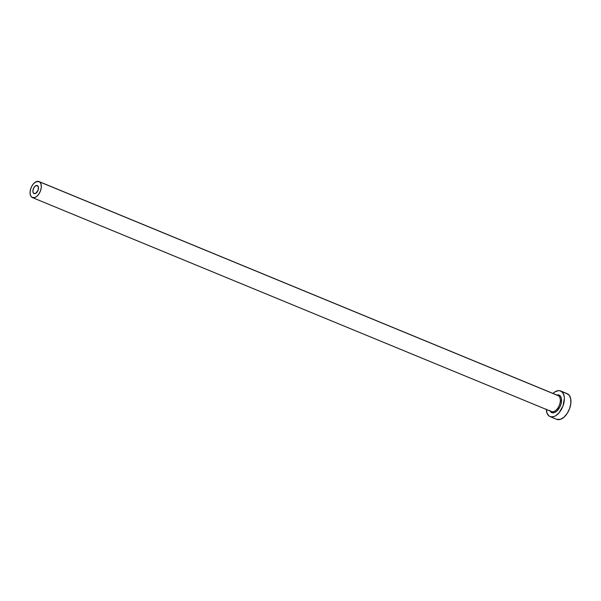 <?xml version="1.0" encoding="UTF-8"?>
<svg xmlns="http://www.w3.org/2000/svg" width="601" height="601" viewBox="0 0 601 601"><rect width="100%" height="100%" fill="white"/><g stroke="black" fill="none" stroke-linecap="round" stroke-linejoin="round"><path stroke-width="0.9" d="M37.623 185.717A4.335 2.472 112.4 0 1 37.863 190.765A4.335 2.472 112.4 0 1 34.039 193.567A4.335 2.472 112.4 0 1 33.754 193.409L34.347 193.657L33.386 193.056L32.867 191.253L33.633 188.105L35.061 186.212L37.187 185.506L38.434 187.174L38.073 190.247L35.767 193.319L33.754 193.409A4.335 2.472 112.4 0 1 33.513 188.361A4.335 2.472 112.4 0 1 37.337 185.559A4.335 2.472 112.4 0 1 37.623 185.717M551.68 411.632A8.662 4.943 -67.6 0 0 559.148 405.675A8.662 4.943 -67.6 0 0 558.562 395.819A0.864 0.706 125.4 0 0 559.614 395.323A9.533 5.439 112.4 0 1 559.862 406.997A9.533 5.439 112.4 0 1 551.094 412.256A0.864 0.706 125.4 0 0 550.944 411.279A0.864 0.706 -54.6 0 1 551.094 412.256L549.69 410.385M550.937 411.279L551.395 411.527A8.662 4.943 -67.6 0 0 559.043 405.923A8.662 4.943 -67.6 0 0 558.562 395.819A8.662 4.943 -67.6 0 0 557.998 395.503L38.99 181.555A8.662 4.943 112.4 0 1 39.561 181.87L558.562 395.819L39.561 181.87A8.662 4.943 112.4 0 1 40.034 191.967A8.662 4.943 112.4 0 1 32.386 197.579A8.662 4.943 112.4 0 1 31.815 197.263A8.662 4.943 112.4 0 1 31.342 187.159A8.662 4.943 112.4 0 1 38.99 181.555M550.065 416.606L556.646 419.318A13.861 7.911 -67.6 0 0 568.884 410.348A13.861 7.911 -67.6 0 0 568.125 394.188A13.861 7.911 -67.6 0 0 567.216 393.685L560.635 390.973A13.861 7.911 112.4 0 1 561.544 391.476L568.125 394.188L561.544 391.476A13.861 7.911 112.4 0 1 562.303 407.636A13.861 7.911 112.4 0 1 550.065 416.606A13.861 7.911 112.4 0 1 549.156 416.102A13.861 7.911 112.4 0 1 546.339 409.446M546.332 409.198L547.12 413.383L549.156 416.102L550.561 416.778L553.852 416.621L555.617 415.794L559.043 412.812L562.994 405.96L564.369 398.38L564.151 396.142L562.709 392.618L560.147 390.8L558.562 390.627L555.091 391.784L552.943 393.422A13.861 7.911 112.4 0 1 560.635 390.973M556.383 394.97L558.645 394.857L560.41 396.112L561.402 398.531L561.154 403.511L559.862 406.997L556.736 411.159L554.317 412.609L551.094 412.256M556.616 419.303L560.425 419.325L563.948 417.214L567.156 413.473L569.575 408.672L570.83 403.534L570.725 398.854L569.282 395.33L566.72 393.512M31.815 197.263L34.745 197.586L36.946 196.264L38.952 193.928L40.462 190.923L41.251 187.715L41.184 184.785L40.282 182.584L38.682 181.449L35.527 182.065L33.378 183.929L31.583 186.648L30.418 189.818L30.05 192.944L30.538 195.558L31.815 197.263M559.614 395.323A0.864 0.706 -54.6 0 1 558.562 395.819M551.395 411.527L32.386 197.579"/></g></svg>
